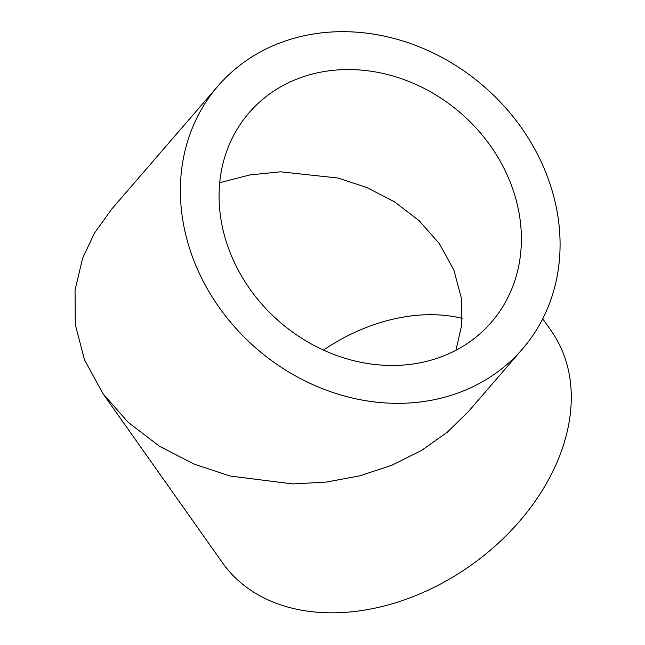 <?xml version="1.0" encoding="UTF-8"?>
<svg xmlns="http://www.w3.org/2000/svg" width="645" height="645" viewBox="0 0 645 645"><rect width="100%" height="100%" fill="white"/><g stroke="black" fill="none" stroke-linecap="round" stroke-linejoin="round"><path stroke-width="0.97" d="M455.975 350.251L461.675 325.144L461.312 297.998L453.943 270.255L439.406 243.689L419.194 220.719L394.361 201.748L366.699 187.477L338.061 178.028L280.535 171.812L249.817 174.94L219.711 182.704M323.492 350.098A160.153 115.632 144.7 0 1 434.714 314.752A160.153 115.632 144.7 0 1 462.207 318.356M226.838 150.841A160.153 138.167 -139.2 0 1 249.018 112.827A160.153 138.167 -139.2 0 1 440.172 97.661A160.153 138.167 -139.2 0 1 513.622 284.187A160.153 138.167 -139.2 0 1 491.434 322.194A160.153 138.167 -139.2 0 1 300.28 337.359A160.153 138.167 -139.2 0 1 226.838 150.841M522.458 348.993A201.151 173.545 40.8 0 0 550.322 301.255A201.151 173.545 40.8 0 0 458.087 66.983A201.151 173.545 40.8 0 0 217.994 86.027A201.151 173.545 40.8 0 0 190.13 133.773A201.151 173.545 40.8 0 0 282.373 368.037A201.151 173.545 40.8 0 0 522.458 348.993L468.633 411.317L447.38 432.15L421.588 450.395L392.047 465.174L359.846 475.841L326.306 482.089L292.749 483.935L230.184 476.026L194.209 464.158L159.468 446.243L128.274 422.41L102.886 393.563L222.638 562.964A201.151 145.238 -35.3 0 0 326.838 612.75A201.151 145.238 -35.3 0 0 526.11 513.364A201.151 145.238 -35.3 0 0 551.153 330.732L542.719 318.807M102.886 393.563L84.463 359.765L75.263 324.491L75.054 290.04L82.6 258.266L94.38 233.256L111.851 208.924L217.994 86.027"/></g></svg>
